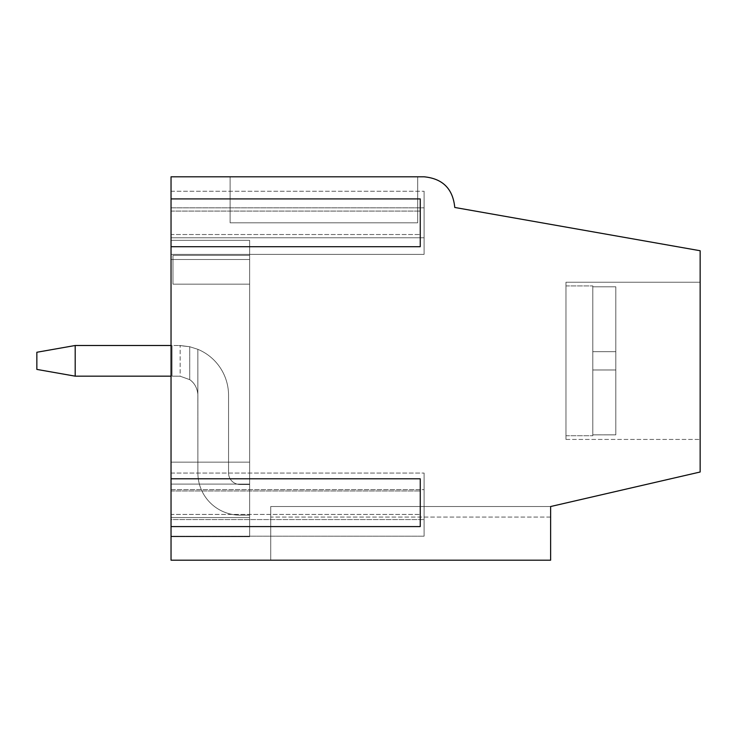 <?xml version="1.0" encoding="UTF-8"?>
<svg xmlns="http://www.w3.org/2000/svg" width="737" height="737" viewBox="0 0 737 737"><rect width="100%" height="100%" fill="white"/><g stroke="black" fill="none" stroke-linecap="round" stroke-linejoin="round"><path stroke-width="0.55" stroke-dasharray="3.69 2.76" d="M565.961 396.746L565.961 285.91L565.961 396.746M615.8 396.746L615.8 286.804L615.8 434.858L615.8 286.804L615.8 434.858L615.8 369.983L592.797 369.983L592.797 434.867L615.8 434.867L615.8 286.804L615.8 351.678L592.797 351.678L592.797 435.751L592.797 434.867L615.8 434.858L615.8 369.983L592.797 369.983L592.797 351.678L615.8 351.678L592.797 351.678L592.797 369.983L615.8 369.983L592.797 369.983L592.797 434.867L615.8 434.867L615.8 286.804L615.8 434.858L615.8 369.983L615.8 434.858L592.797 434.858L592.797 435.751L592.797 434.867L615.8 434.867L592.797 434.858L592.797 435.751L592.797 434.867L615.8 434.867L615.8 351.678L592.797 351.678L615.8 351.678L615.8 369.983L592.797 369.983L592.797 435.751L592.797 434.867L615.8 434.858L615.8 369.983L592.797 369.983L592.797 351.678L592.797 369.983L615.8 369.983L592.797 369.983L592.797 434.867L592.797 351.678L615.8 351.678L615.8 286.804L615.8 351.678L592.797 351.678L592.797 369.983L615.8 369.983L615.8 351.678L592.797 351.678L615.8 351.678L592.797 351.678L592.797 286.804L615.8 286.804L615.8 396.746M592.797 286.804L592.797 285.91L592.797 286.804L615.8 286.804L615.8 369.983L592.797 369.983L592.797 434.867L592.797 286.804L615.8 286.804L592.797 286.804L592.797 351.678L592.797 286.804L615.8 286.804L592.797 286.804L592.797 351.678L592.797 286.804L615.8 286.804L615.8 351.678L592.797 351.678L615.8 351.678L592.797 351.678L592.797 285.91L592.797 286.804L615.8 286.804L615.8 369.983L592.797 369.983L615.8 369.983L592.797 369.983L615.8 369.983L615.8 351.678L592.797 351.678L592.797 286.804M615.8 369.983L592.797 369.983L615.8 369.983M615.8 351.678L592.797 351.678L615.8 351.678M171.039 376.165L75.192 376.165L36.85 369.412L75.192 376.165L172.034 376.165L172.034 345.496L180.16 345.515L189.722 346.731L178.713 345.496L189.722 346.731L197.857 349.32A49.84 49.84 0 0 1 228.553 395.336L228.553 472.979A11.506 11.506 0 0 0 240.059 484.485L249.64 484.485L249.64 515.154L249.64 484.485L240.059 484.485A11.506 11.506 0 0 1 228.553 472.979L228.553 395.336A49.84 49.84 0 0 0 197.857 349.32L189.722 346.731L197.857 349.32L189.722 346.731L180.16 345.515L189.722 346.731L197.857 349.32L189.722 346.731L180.16 345.515L75.192 345.496L75.192 376.165L178.713 376.165L172.034 376.165L180.16 376.22L189.722 379.647C194.384 382.844 197.101 387.726 197.857 394.295L197.885 472.979A42.175 42.175 0 0 0 240.059 515.154L249.64 515.154L240.059 515.154L249.64 515.154L249.64 484.485L240.059 484.485A11.506 11.506 0 0 1 228.553 472.979L228.553 395.336A49.84 49.84 0 0 0 197.857 349.32L189.722 346.731L197.857 349.32L197.885 472.979A42.175 42.175 0 0 0 240.059 515.154L249.64 515.154L249.64 484.485L240.059 484.485A11.506 11.506 0 0 1 228.553 472.979L228.553 395.336A49.84 49.84 0 0 0 197.857 349.32L197.857 394.295C197.184 387.865 194.467 382.982 189.722 379.647L180.16 376.22L172.034 376.165L180.16 376.22L189.722 379.647C194.384 382.844 197.101 387.726 197.857 394.295L197.885 472.979A42.175 42.175 0 0 0 240.059 515.154L249.64 515.154L249.64 484.485L240.059 484.485A11.506 11.506 0 0 1 228.553 472.979L228.553 395.336A49.84 49.84 0 0 0 197.857 349.32L197.885 472.979A42.175 42.175 0 0 0 240.059 515.154L249.64 515.154L249.64 484.485L240.059 484.485A11.506 11.506 0 0 1 228.553 472.979L228.553 395.336A49.84 49.84 0 0 0 197.857 349.32L197.857 394.295C197.184 387.865 194.467 382.982 189.722 379.647L180.16 376.22L172.034 376.165L180.16 376.22L189.722 379.647C194.384 382.844 197.101 387.726 197.857 394.295L197.885 472.979A42.175 42.175 0 0 0 240.059 515.154L249.64 515.154L249.64 484.485L240.059 484.485A11.506 11.506 0 0 1 228.553 472.979L228.553 395.336A49.84 49.84 0 0 0 197.857 349.32L197.885 472.979A42.175 42.175 0 0 0 240.059 515.154L249.64 515.154L249.64 484.485L240.059 484.485A11.506 11.506 0 0 1 228.553 472.979L228.553 395.336A49.84 49.84 0 0 0 197.857 349.32L197.857 394.295C197.184 387.865 194.467 382.982 189.722 379.647L180.16 376.22L172.034 376.165L172.034 345.496L75.192 345.496L75.192 376.165L172.034 376.165L172.034 345.496L75.192 345.496L75.192 376.165L36.85 369.412L75.192 376.165L75.192 345.496L36.85 352.258L75.192 345.496L172.034 345.496L75.192 345.496L75.192 376.165L172.034 376.165L172.034 345.496L75.192 345.496L36.85 352.258L36.85 369.412L36.85 352.258L75.192 345.496L75.192 376.165L172.034 376.165L172.034 345.496L75.192 345.496L36.85 352.258L36.85 369.412L75.192 376.165L36.85 369.412L36.85 352.258L75.192 345.496L75.192 376.165L172.034 376.165L172.034 345.496L171.039 345.496M75.192 376.165L36.85 369.412L36.85 352.258L36.85 369.412L36.85 352.258L75.192 345.496M228.553 513.56A42.175 42.175 0 0 0 240.059 515.154A42.175 42.175 0 0 1 197.885 472.979A42.175 42.175 0 0 0 228.553 513.56M197.885 395.336L197.885 472.979L197.885 395.336M180.16 376.22L189.722 379.647C194.384 382.844 197.101 387.726 197.857 394.295C197.184 387.865 194.467 382.982 189.722 379.647L180.16 376.22L180.16 345.515L189.722 346.731L180.16 345.515L180.16 376.22M171.039 560.203L171.039 176.797L424.097 176.797C442.725 178.612 452.951 188.838 454.766 207.465L700.15 250.737L700.15 472.002L550.622 506.531L550.622 560.203L171.039 560.203L171.039 176.797L424.097 176.797L171.039 176.797L171.039 207.843L424.097 207.843L424.097 254.366L424.097 191.242L424.097 254.366L424.097 191.242L424.097 207.843L171.039 207.843L171.039 191.242L424.097 191.242L171.039 191.242L171.039 254.366L424.097 254.366L171.039 254.366L171.039 237.765L424.097 237.765L171.039 237.765L171.039 489.654L424.097 489.654L424.097 536.177L424.097 473.053L424.097 536.177L424.097 473.053L424.097 489.654L171.039 489.654L171.039 473.053L424.097 473.053L171.039 473.053L171.039 536.177L424.097 536.177L171.039 536.177L171.039 519.567L424.097 519.567L171.039 519.567L171.039 560.203L550.622 560.203L270.728 560.203L270.728 517.052L550.622 517.052L550.622 506.531L700.15 472.002L700.15 250.737L454.766 207.465C452.951 188.838 442.725 178.612 424.097 176.797C442.725 178.612 452.951 188.838 454.766 207.465L700.15 250.737L700.15 472.002L550.622 506.531L550.622 560.203L270.728 560.203L270.728 506.531L270.728 517.052L550.622 517.052L550.622 506.531L270.728 506.531L270.728 560.203L270.728 506.531L270.728 560.203L270.728 506.531L270.728 560.203L550.622 560.203L270.728 560.203L550.622 560.203L550.622 506.531L550.622 560.203L550.622 506.531L270.728 506.531L270.728 560.203L550.622 560.203L171.039 560.203M171.039 484.098L171.039 259.507L171.039 484.098L249.64 484.098L249.64 240.336L171.039 240.336L171.039 462.154L171.039 240.336L249.64 240.336L249.64 462.154L249.64 240.336L171.039 240.336L249.64 240.336L249.64 462.154L249.64 240.336L171.039 240.336L171.039 259.507L249.64 259.507L249.64 240.336L171.039 240.336L171.039 259.507L249.64 259.507L249.64 462.154L171.039 462.154L249.64 462.154L171.039 462.154L249.64 462.154L249.64 517.549L249.64 462.154L171.039 462.154L249.64 462.154L171.039 462.154L249.64 462.154L249.64 536.72L171.039 536.72L171.039 517.549L171.039 536.72L249.64 536.72L249.64 462.154L171.039 462.154L171.039 484.098L249.64 484.098L249.64 462.154L171.039 462.154L171.039 259.507L249.64 259.507L249.64 240.336L171.039 240.336L249.64 240.336L249.64 259.507L171.039 259.507L249.64 259.507L171.039 259.507L249.64 259.507L171.039 259.507L171.039 484.098L249.64 484.098L249.64 536.72L171.039 536.72L249.64 536.72L249.64 462.154L171.039 462.154L171.039 240.336L171.039 462.154L249.64 462.154L171.039 462.154L249.64 462.154L171.039 462.154L249.64 462.154L249.64 536.72L171.039 536.72L171.039 517.549L249.64 517.549L249.64 536.72L171.039 536.72L171.039 517.549L249.64 517.549L249.64 484.098L171.039 484.098L249.64 484.098L171.039 484.098L249.64 484.098L171.039 484.098L171.039 517.549L249.64 517.549L249.64 536.72L171.039 536.72L249.64 536.72L249.64 517.549L171.039 517.549L249.64 517.549L171.039 517.549L249.64 517.549L171.039 517.549L171.039 462.154L171.039 536.72L171.039 484.098L249.64 484.098L171.039 484.098M171.039 478.801L171.039 490.971L171.039 478.801L420.256 478.801L420.256 526.587L420.256 478.801L420.256 526.587L171.039 526.587L171.039 514.417L420.256 514.417L171.039 514.417L171.039 526.587M171.039 490.971L420.256 490.971L171.039 490.971M700.15 291.852L700.15 439.427L700.15 291.852M230.11 176.797L417.686 176.797L230.11 176.797L417.686 176.797L230.11 176.797L230.11 222.804L417.686 222.804L230.11 222.804L417.686 222.804L230.11 222.804L417.686 222.804L230.11 222.804L417.686 222.804L230.11 222.804L230.11 176.797L230.11 222.804L230.11 176.797L417.686 176.797L417.686 222.804L417.686 176.797L417.686 222.804L417.686 176.797L230.11 176.797L417.686 176.797L230.11 176.797L230.11 222.804L230.11 176.797M171.039 198.907L171.039 211.086L171.039 198.907L420.256 198.907L420.256 246.702L420.256 198.907L420.256 246.702L171.039 246.702L171.039 234.523L420.256 234.523L171.039 234.523L171.039 246.702M171.039 211.086L420.256 211.086L171.039 211.086M550.622 506.531L270.728 506.531L550.622 506.531L550.622 560.203L270.728 560.203L550.622 560.203L550.622 506.531L550.622 560.203L550.622 506.531L270.728 506.531L550.622 506.531M565.961 291.852L565.961 439.427L565.961 282.234L565.961 429.809L565.961 282.234L565.961 429.809L565.961 282.234L700.15 282.234L565.961 282.234L700.15 282.234L565.961 282.234L565.961 439.427L565.961 291.852M249.64 284.15L249.64 255.398L249.64 284.15L249.64 255.398L249.64 284.15L172.965 284.15L172.965 255.398L249.64 255.398L172.965 255.398L172.965 284.15L172.965 255.398L249.64 255.398L172.965 255.398L172.965 284.15L172.965 255.398L249.64 255.398L249.64 284.15L172.965 284.15L172.965 255.398L249.64 255.398L249.64 284.15L172.965 284.15L172.965 255.398L249.64 255.398L172.965 255.398L172.965 284.15L249.64 284.15L249.64 255.398L249.64 284.15L172.965 284.15L249.64 284.15M171.039 517.549L249.64 517.549L171.039 517.549M171.039 259.507L249.64 259.507L171.039 259.507M417.686 176.797L417.686 222.804L417.686 176.797M189.722 379.647L189.722 346.731L189.722 379.647M197.857 349.32L197.857 394.295L197.857 349.32M172.034 376.165L172.034 345.496L172.034 376.165M565.961 435.751L592.797 435.751L565.961 435.751M565.961 285.91L592.797 285.91L565.961 285.91M565.961 439.427L700.15 439.427L565.961 439.427"/><path stroke-width="1.11" d="M171.039 345.496L75.192 345.496L75.192 376.165L171.039 376.165M75.192 345.496L36.85 352.258L36.85 369.412L75.192 376.165M171.039 560.203L171.039 176.797L424.097 176.797C442.725 178.612 452.951 188.838 454.766 207.465L700.15 250.737L700.15 472.002L550.622 506.531L550.622 560.203L171.039 560.203M171.039 478.801L420.256 478.801L420.256 526.587L171.039 526.587M171.039 198.907L420.256 198.907L420.256 246.702L171.039 246.702"/></g></svg>
